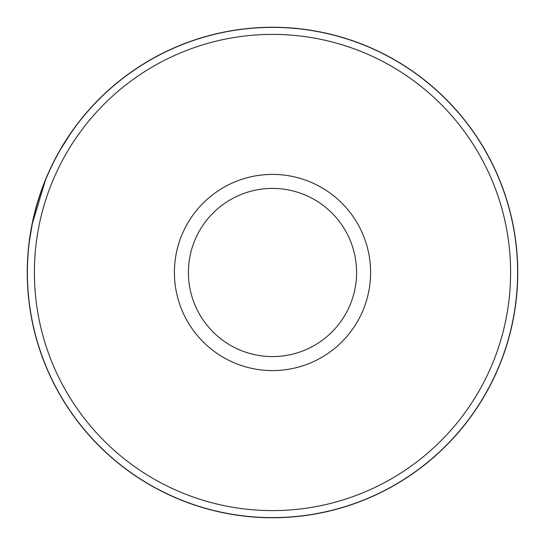 <?xml version="1.0" encoding="UTF-8"?>
<svg xmlns="http://www.w3.org/2000/svg" width="545" height="545" viewBox="0 0 545 545"><rect width="100%" height="100%" fill="white"/><g stroke="black" fill="none" stroke-linecap="round" stroke-linejoin="round"><path stroke-width="0.82" d="M517.75 272.5A245.25 245.25 0 0 1 272.5 517.75A245.25 245.25 0 0 1 27.25 272.5M79.89 120.683L76.872 124.594M70.462 133.477L64.998 141.768M60.774 148.724L52.204 164.713M52.129 164.869L56.966 155.489M45.637 179.325L48.798 171.975L45.835 178.855L31.828 225.33L28.769 245.27L32.782 220.705M35.343 210.016L38.259 199.845M40.078 194.224L41.965 188.822M313.845 183.542A98.1 98.1 0 0 1 361.458 313.845A98.1 98.1 0 0 1 231.155 361.458A98.1 98.1 0 0 1 183.542 231.155A98.1 98.1 0 0 1 313.845 183.542M237.061 348.752A84.087 84.087 0 0 0 348.752 307.939A84.087 84.087 0 0 0 307.939 196.248A84.087 84.087 0 0 0 196.248 237.061A84.087 84.087 0 0 0 237.061 348.752M372.855 56.578A238.104 238.104 0 0 0 56.578 172.145A238.104 238.104 0 0 0 172.145 488.422A238.104 238.104 0 0 0 488.422 372.855A238.104 238.104 0 0 0 372.855 56.578M169.188 494.771A245.107 245.107 0 0 1 50.229 169.188A245.107 245.107 0 0 1 375.812 50.229A245.107 245.107 0 0 1 494.771 375.812A245.107 245.107 0 0 1 169.188 494.771M60.223 149.671L65.809 140.494M80.088 120.431L89.714 108.986M37.939 200.88L36.392 206.153M33.838 216.045L32.693 221.134M32.353 222.721L31.338 227.892M31.167 228.859L30.997 229.786M58.949 151.905L72.417 130.671M69.855 134.363L71.341 132.21M71.62 131.808L75.428 126.522M375.866 50.099A245.25 245.25 0 0 0 50.099 169.134A245.25 245.25 0 0 0 169.134 494.901A245.25 245.25 0 0 0 494.901 375.866A245.25 245.25 0 0 0 375.866 50.099"/></g></svg>
